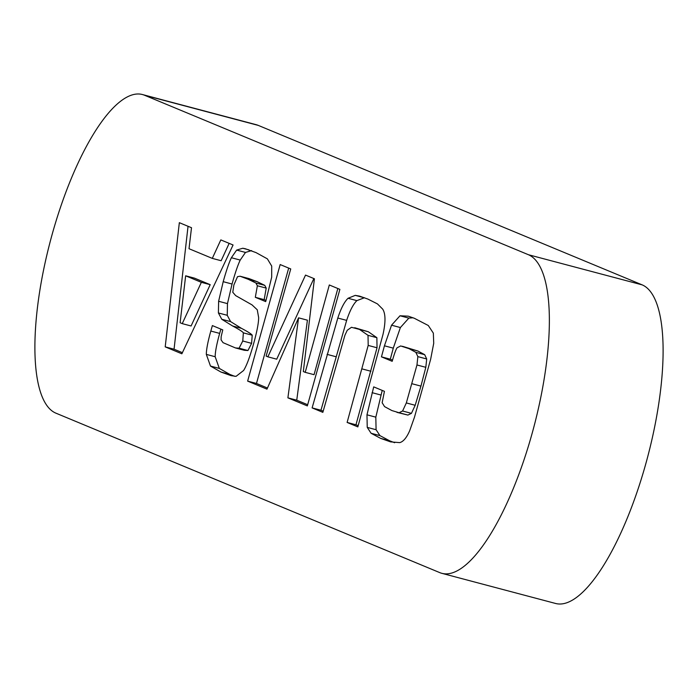 <?xml version="1.0" encoding="UTF-8"?>
<svg xmlns="http://www.w3.org/2000/svg" width="698" height="698" viewBox="0 0 698 698"><rect width="100%" height="100%" fill="white"/><g stroke="black" fill="none" stroke-linecap="round" stroke-linejoin="round"><path stroke-width="1.05" d="M441.764 573.302L555.512 603.447A165.147 51.539 -75.2 0 0 646.732 460.383A165.147 51.539 -75.2 0 0 642.195 284.88L258.295 125.404A165.147 51.539 -75.2 0 0 256.236 124.698L142.488 94.553A165.147 51.539 -75.2 0 0 51.268 237.617A165.147 51.539 -75.2 0 0 55.805 413.12L439.705 572.596A165.147 51.539 -75.2 0 0 441.764 573.302A165.147 51.539 -75.2 0 0 532.993 430.238A165.147 51.539 -75.2 0 0 528.447 254.735L144.556 95.251A165.147 51.539 -75.2 0 0 142.488 94.553M371.092 433.275L380.707 438.405L390.601 441.886L399.718 442.628C403.322 441.686 406.646 437.707 409.691 430.71L414.481 417.186L430.649 359.269L433.72 343.311L433.345 333.129L428.293 325.504L414.333 318.279L408.286 316.177L400.006 315.775L391.543 325.198L384.432 345.798L381.457 356.853L392.18 361.311C394.257 354.026 395.888 349.524 397.075 347.796L400.687 345.946L409.08 348.686L415.851 352.342L417.858 356.626L416.968 364.975L406.332 402.938L402.589 411.009L399.055 412.727L391.892 410.564L384.546 406.602L382.146 402.711L384.432 391.334L373.709 386.875L366.974 414.813L367.235 427.385L371.092 433.275L379.939 435.622L389.554 440.752L394.64 442.724M322.842 412.352L344.917 335.267L347.255 330.25L351.487 327.292L359.514 329.43L368.029 335.337L368.186 345.423L347.115 422.438L357.847 426.897L383.001 334.438C385.732 322.101 385.628 313.672 382.696 309.135L377.452 303.9L367.846 299.058L359.453 296.1L355.265 295.367L348.04 298.282C344.376 301.833 340.964 308.42 337.806 318.035L312.111 407.894L322.842 412.352M266.968 389.144L298.561 317.834L287.899 397.843L307.338 405.913L339.882 289.365L329.316 284.976L305.209 372.339L303.325 371.554L314.414 278.781L305.523 275.091L267.875 356.835L266.13 356.102L290.743 268.948L280.177 264.559L247.633 381.108L266.968 389.144M221.153 336.672L222.767 329.901L212.375 325.582L210.822 331.053C207.864 341.619 206.364 349.401 206.32 354.383L210.482 366.066L220.978 372.051L231.003 375.62L236.037 376.362L243.602 370.49C246.621 365.7 249.971 356.739 253.636 343.599C256.916 331.864 258.592 323.209 258.661 317.651L257.257 309.781L252.004 304.869L235.654 295.603L232.774 292.261L233.874 284.976L237.521 276.67L240.06 276.225L249.003 278.598L257.161 281.669L248.314 279.331L255.904 283.004L257.37 285.761L255.32 297.304L265.702 301.615L271.697 277.141L271.714 266.086L267.369 258.853L256.026 252.606L245.391 248.776L242.782 248.244L236.639 250.085L231.378 257.728C228.996 262.701 226.274 270.684 223.203 281.678L218.622 301.274L218.404 312.957L221.755 319.265L232.6 325.983C239.17 329.473 242.756 331.768 243.366 332.859L242.764 340.999L239.091 348.189L235.479 347.944L223.055 342.666L221.092 339.9L221.153 336.672M240.06 276.225L248.314 279.331M191.505 227.723L179.342 222.671L165.208 346.871L181.864 353.79L233.071 244.989L220.821 239.903L212.297 258.382L189.018 248.715L191.505 227.723M229.153 243.366L221.144 260.729L212.297 258.382M188.041 226.283L174.055 349.209L182.387 352.673M174.055 349.209L165.208 346.871M182.248 323.636L191.095 325.983L210.203 284.671L194.498 278.144L185.651 275.806L180.11 322.746L182.248 323.636L201.356 282.332L185.651 275.806M210.203 284.671L201.356 282.332M251.629 250.591L245.487 252.432L240.225 260.066C237.844 265.039 235.121 273.023 232.05 284.025L227.469 303.621L227.251 315.304L230.602 321.604L241.447 328.33C248.017 331.82 251.603 334.115 252.214 335.206L251.612 343.346L247.938 350.536L244.326 350.291L235.479 347.944M227.251 315.304L218.404 312.957M248.916 249.867L242.782 248.244M257.161 281.669L264.751 285.351L266.217 288.1L264.167 299.643L266.043 300.419M264.167 299.643L255.32 297.304M266.217 288.1L257.37 285.761M220.882 329.116L219.669 333.391C216.712 343.966 215.211 351.748 215.167 356.73L219.329 368.413L229.825 374.398L234.772 376.335M307.678 404.727L296.746 400.181L307.408 320.181L298.561 317.834M288.693 268.102L256.48 383.455L267.465 388.018M256.48 383.455L247.633 381.108M313.856 278.554L276.722 359.182L267.875 356.835M337.832 288.51L314.056 374.686L305.209 372.339M296.746 400.181L287.899 397.843M364.478 297.732L356.887 300.629C353.223 304.18 349.811 310.767 346.653 320.382L320.958 410.241L323.174 411.157M320.958 410.241L312.111 407.894M335.904 356.704L327.057 354.357M354.697 327.728L368.361 331.768L376.876 337.684L377.033 347.77L355.963 424.785L358.179 425.701M355.963 424.785L347.115 422.438M370.908 371.249L362.061 368.902M382.216 390.409L375.821 417.16L376.082 429.724L379.939 435.622M402.432 346.287L417.928 351.033L424.698 354.689L426.705 358.973L425.815 367.314L420.946 386.107L415.179 405.276L411.436 413.356L407.902 415.074L396.935 412.361M426.705 358.973L417.858 356.626M413.085 317.773L408.854 318.114L400.39 327.545L393.279 348.145L390.304 359.2L392.52 360.124M390.304 359.2L381.457 356.853M528.447 254.735L642.195 284.88M144.556 95.251L258.295 125.404M247.938 350.536L239.091 348.189M251.612 343.346L242.764 340.999M252.214 335.206L243.366 332.859M241.447 328.33L232.6 325.983M230.602 321.604L221.755 319.265M227.469 303.621L218.622 301.274M232.05 284.025L223.203 281.678M240.225 260.066L231.378 257.728M245.487 252.432L236.639 250.085M264.751 285.351L255.904 283.004M248.907 278.572L240.26 276.277M229.825 374.398L220.978 372.051M219.329 368.413L210.482 366.066M215.167 356.73L206.32 354.383M219.669 333.391L210.822 331.053M346.653 320.382L337.806 318.035M356.887 300.629L348.04 298.282M364.112 297.706L355.265 295.367M377.033 347.77L368.186 345.423M376.876 337.684L368.029 335.337M368.361 331.768L359.514 329.43M389.554 440.752L380.707 438.405M376.082 429.724L367.235 427.385M375.821 417.16L366.974 414.813M380.916 395.016L372.069 392.669M407.902 415.074L399.055 412.727M411.436 413.356L402.589 411.009M415.179 405.276L406.332 402.938M420.946 386.107L412.099 383.76M425.815 367.314L416.968 364.975M424.698 354.689L415.851 352.342M417.928 351.033L409.08 348.686M393.279 348.145L384.432 345.798M400.39 327.545L391.543 325.198M408.854 318.114L400.006 315.775"/></g></svg>
